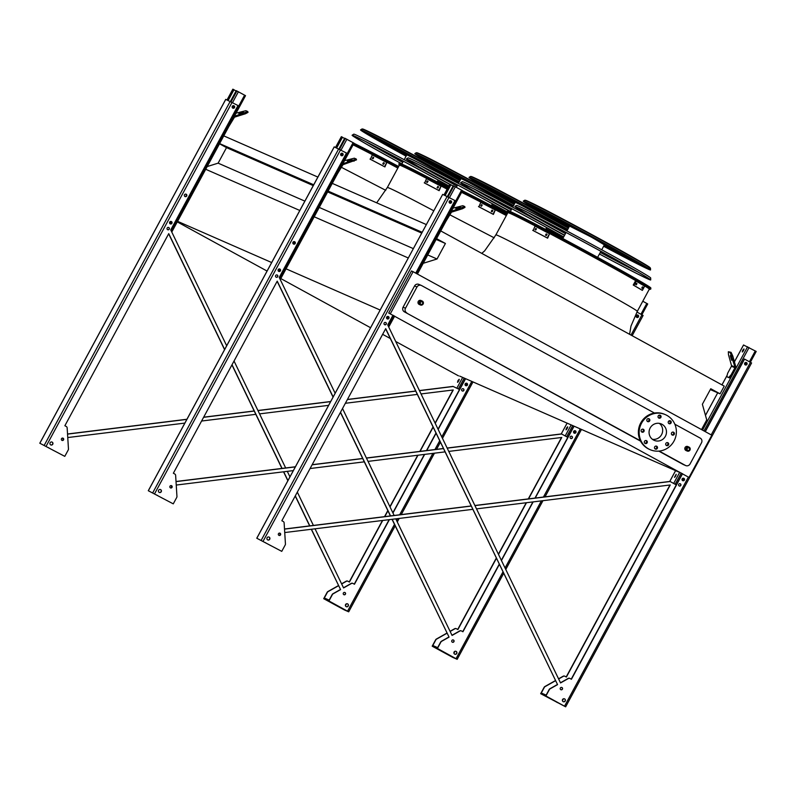 <?xml version="1.0" encoding="UTF-8"?>
<svg xmlns="http://www.w3.org/2000/svg" width="796" height="796" viewBox="0 0 796 796"><rect width="100%" height="100%" fill="white"/><g stroke="black" fill="none" stroke-linecap="round" stroke-linejoin="round"><path stroke-width="1.19" d="M495.848 234.959L507.898 212.671A80.386 1.672 28.4 0 1 579.408 249.437A80.386 1.672 28.4 0 1 649.327 289.137L637.268 311.435C642.67 311.903 492.505 230.701 495.848 234.959L484.665 250.849L481.749 253.377M461.58 192.353A80.386 1.672 28.4 0 1 506.336 215.567A80.525 1.672 -151.6 0 0 461.59 192.343A80.933 1.682 -151.6 0 1 506.336 215.557M433.81 210.801C404.746 195.418 389.254 187.637 387.363 187.458L399.413 165.17A80.386 1.672 28.4 0 1 447.123 189.169A80.525 1.672 -151.6 0 0 399.303 165.09A80.525 1.672 -151.6 0 0 399.363 165.26M458.486 375.851L395.712 341.484M390.329 338.539L382.637 334.33M370.588 327.733L280.799 278.57M267.058 271.058L177.269 221.895M440.735 230.92L724.241 386.13L720.072 393.831L710.768 388.737L702.37 404.259L706.739 419.91L701.515 429.581M423.213 263.307L437.034 258.999L445.422 243.476L436.566 238.631M678.6 471.958L459.69 376.1M720.072 393.831L710.321 389.562M426.358 224.581L332.27 183.379M317.873 177.08L223.775 135.877M422.188 232.283L328.101 191.09M313.704 184.781L219.606 143.588M313.256 185.607L226.512 147.628L219.497 143.787M445.422 243.476L436.138 239.417M421.751 233.109L327.654 191.916M304.868 201.129L218.124 163.15L226.512 147.628M437.034 258.999L427.741 254.939M413.353 248.631L319.256 207.438M207.189 166.563L218.124 163.15M408.298 257.984L314.201 216.791M299.813 210.482L205.239 169.07M380.16 310.032L286.062 268.829M271.665 262.531L177.1 221.119M390.348 313.753L413.094 271.685L411.462 270.968L388.717 313.037L687.445 476.575M393.463 315.863L392.826 315.485M353.096 144.852A80.386 1.672 28.4 0 1 397.851 168.065A80.525 1.672 -151.6 0 0 353.106 144.842A80.933 1.682 -151.6 0 1 397.851 168.055M683.038 464.386L685.436 465.431A3.473 3.363 113.6 0 0 685.694 465.56L683.286 464.516A3.473 3.363 -66.4 0 1 683.038 464.386L658.789 451.113M640.561 441.133L404.398 311.843A3.473 3.363 -66.4 0 1 403.094 307.176L414.567 285.953A3.473 3.363 -66.4 0 1 418.915 284.391L421.323 285.436A3.473 3.363 113.6 0 0 416.975 286.998L414.567 285.953M413.094 271.685L711.823 435.223L689.077 477.292M685.436 465.431L659.197 451.073M640.372 440.765L404.398 311.843M674.849 424.218L700.211 438.108A3.473 3.363 113.6 0 1 701.515 442.775L690.042 463.998A3.473 3.363 113.6 0 1 685.694 465.56M421.323 285.436A3.473 3.363 113.6 0 1 421.582 285.565L654.461 413.054M658.72 415.393L660.292 416.248M668.899 420.965L670.471 421.82M403.094 307.176L405.492 308.231L416.975 286.998M685.067 447.521A2.169 2.109 -66.4 0 1 687.784 446.546L688.988 447.073A2.169 2.109 -66.4 0 1 690.042 449.909A2.169 2.109 -66.4 0 1 687.247 451.053A2.169 2.109 -66.4 0 1 686.271 448.048A2.169 2.109 -66.4 0 1 688.988 447.073C690.888 449.471 690.311 450.795 687.247 451.053L686.043 450.526A2.169 2.109 -66.4 0 1 685.067 447.521M418.248 301.455A2.169 2.109 -66.4 0 1 420.965 300.48L422.169 301.007A2.169 2.109 -66.4 0 1 423.223 303.833A2.169 2.109 -66.4 0 1 420.427 304.977A2.169 2.109 -66.4 0 1 419.452 301.983A2.169 2.109 -66.4 0 1 422.169 301.007C424.079 303.405 423.492 304.729 420.427 304.977L419.223 304.45A2.169 2.109 -66.4 0 1 418.248 301.455M405.492 308.231A3.473 3.363 113.6 0 0 406.796 312.898M659.347 423.373A8.945 8.676 -66.4 0 1 652.382 439.283M650.153 427.999A8.945 8.676 -66.4 0 1 661.357 423.97A8.945 8.676 -66.4 0 1 665.715 435.641A8.945 8.676 -66.4 0 1 654.183 440.347A8.945 8.676 -66.4 0 1 650.153 427.999M649.655 420.905A1.562 1.512 113.6 0 0 648.949 418.746A1.562 1.512 113.6 0 0 646.939 419.572A1.562 1.512 113.6 0 0 647.695 421.611A1.562 1.512 113.6 0 0 649.655 420.905M643.964 431.422A1.562 1.512 113.6 0 0 643.268 429.263A1.562 1.512 113.6 0 0 641.248 430.089A1.562 1.512 113.6 0 0 642.014 432.129A1.562 1.512 113.6 0 0 643.964 431.422M647.138 442.795A1.562 1.512 113.6 0 0 646.442 440.636A1.562 1.512 113.6 0 0 644.422 441.462A1.562 1.512 113.6 0 0 645.188 443.501A1.562 1.512 113.6 0 0 647.138 442.795M657.317 448.367A1.562 1.512 113.6 0 0 656.62 446.208A1.562 1.512 113.6 0 0 654.601 447.034A1.562 1.512 113.6 0 0 655.367 449.073A1.562 1.512 113.6 0 0 657.317 448.367M668.54 444.874A1.562 1.512 113.6 0 0 667.834 442.715A1.562 1.512 113.6 0 0 665.814 443.541A1.562 1.512 113.6 0 0 666.58 445.581A1.562 1.512 113.6 0 0 668.54 444.874M674.222 434.357A1.562 1.512 113.6 0 0 673.515 432.198A1.562 1.512 113.6 0 0 671.506 433.024A1.562 1.512 113.6 0 0 672.272 435.054A1.562 1.512 113.6 0 0 674.222 434.357M671.048 422.975A1.562 1.512 113.6 0 0 670.341 420.815A1.562 1.512 113.6 0 0 668.332 421.641A1.562 1.512 113.6 0 0 669.088 423.681A1.562 1.512 113.6 0 0 671.048 422.975M660.869 417.402A1.562 1.512 113.6 0 0 660.173 415.243A1.562 1.512 113.6 0 0 658.153 416.069A1.562 1.512 113.6 0 0 658.919 418.109A1.562 1.512 113.6 0 0 660.869 417.402M641.516 423.263A19.094 18.527 -66.4 0 1 665.426 414.666A19.094 18.527 -66.4 0 1 674.729 439.591A19.094 18.527 -66.4 0 1 650.103 449.66A19.094 18.527 -66.4 0 1 641.516 423.263M650.103 449.66L649.327 449.312A19.094 18.527 -66.4 0 1 640.74 422.925A19.094 18.527 -66.4 0 1 664.65 414.328L665.426 414.666M648.541 418.636A1.562 1.512 -66.4 0 1 647.337 421.382M642.85 429.153A1.562 1.512 -66.4 0 1 641.646 431.9M646.024 440.526A1.562 1.512 -66.4 0 1 644.82 443.272M656.202 446.098A1.562 1.512 -66.4 0 1 654.999 448.845M667.416 442.606A1.562 1.512 -66.4 0 1 666.222 445.352M673.108 432.079A1.562 1.512 -66.4 0 1 671.904 434.835M669.933 420.706A1.562 1.512 -66.4 0 1 668.73 423.452M659.755 415.134A1.562 1.512 -66.4 0 1 658.551 417.88M452.864 386.339L459.511 389.503L452.864 386.339M458.735 380.976L457.511 382.329L457.959 380.637L459.183 379.284L458.735 380.976M459.232 379.702L457.899 382.14M465.053 384.767L465.869 383.264M465.322 385.334L466.466 383.224A1.214 1.174 -66.4 0 1 466.973 384.767A1.214 1.174 -66.4 0 1 465.461 385.433M466.337 383.175A1.214 1.174 -66.4 0 1 467.043 384.916A1.214 1.174 -66.4 0 1 465.371 385.383M185.737 194.124A1.214 1.174 -66.4 0 1 186.274 195.677A1.214 1.174 -66.4 0 1 184.762 196.343M170.961 221.447A1.214 1.174 -66.4 0 1 171.488 223.009A1.214 1.174 -66.4 0 1 169.986 223.676M232.84 89.182L227.039 99.928L232.84 89.182L233.984 89.719L228.193 100.435M230.442 101.43L236.253 90.664L245.526 95.659L171.767 231.994M170.861 221.417A1.214 1.174 -66.4 0 1 171.608 223.059A1.214 1.174 -66.4 0 1 169.896 223.626M185.637 194.085A1.214 1.174 -66.4 0 1 186.383 195.726A1.214 1.174 -66.4 0 1 184.672 196.294M233.437 105.679A1.214 1.174 -66.4 0 1 234.193 107.321A1.214 1.174 -66.4 0 1 232.472 107.888M233.536 105.709A1.214 1.174 -66.4 0 1 234.074 107.271A1.214 1.174 -66.4 0 1 232.561 107.938M233.944 89.799L236.094 90.973M227.736 100.226L233.546 89.48M234.352 116.325A1.731 1.682 -66.4 0 1 234.571 116.236L247.785 111.539L248.014 112.365L245.526 113.719L234.81 117.062A0.866 0.846 113.6 0 0 234.303 117.49L229.059 126.116M238.83 113.599L243.457 112.236L238.83 113.599M236.064 113.161L245.845 110.694L247.785 111.539M245.526 113.719L245.297 112.893M280.242 279.505L354.011 143.161L344.738 138.176L338.927 148.932M294.221 241.626A1.214 1.174 -66.4 0 1 294.759 243.178A1.214 1.174 -66.4 0 1 293.246 243.845M279.446 268.958A1.214 1.174 -66.4 0 1 279.983 270.511A1.214 1.174 -66.4 0 1 278.471 271.177M335.554 147.449L341.375 136.693L342.469 137.23L336.678 147.937M279.346 268.919A1.214 1.174 -66.4 0 1 280.092 270.56A1.214 1.174 -66.4 0 1 278.381 271.128M294.122 241.586A1.214 1.174 -66.4 0 1 294.868 243.228A1.214 1.174 -66.4 0 1 293.157 243.795M341.922 153.18A1.214 1.174 -66.4 0 1 342.678 154.822A1.214 1.174 -66.4 0 1 340.957 155.389M342.021 153.21A1.214 1.174 -66.4 0 1 342.559 154.772A1.214 1.174 -66.4 0 1 341.046 155.439M342.429 137.3L344.578 138.474M336.22 147.738L342.031 136.982M342.837 163.827A1.731 1.682 -66.4 0 1 343.066 163.737L356.27 159.041L356.499 159.867L343.295 164.563A0.866 0.846 113.6 0 0 342.787 164.991L337.544 173.618M347.325 161.1L351.941 159.737L347.325 161.1M344.549 160.663L354.329 158.195L356.27 159.041M354.021 161.22L353.782 160.394M567.09 423.134L561.309 433.82L567.787 437.382L561.309 433.82L567.13 423.144M567.22 428.477L565.996 429.83L566.444 428.139L567.667 426.785L567.22 428.477M567.717 427.213L566.384 429.651M573.538 432.268L574.354 430.765M574.921 430.716A1.214 1.174 -66.4 0 1 575.458 432.268A1.214 1.174 -66.4 0 1 573.946 432.934M642.79 301.226L647.715 303.953L641.835 314.728M637.407 314.937A1.214 1.174 -66.4 0 1 638.103 316.679A1.214 1.174 -66.4 0 1 636.442 317.146M574.821 430.676A1.214 1.174 -66.4 0 1 575.528 432.417A1.214 1.174 -66.4 0 1 573.856 432.885M573.817 432.835L574.951 430.726M636.392 317.097L637.526 314.987M636.123 316.529L636.939 315.027M637.497 314.967A1.214 1.174 -66.4 0 1 638.034 316.529A1.214 1.174 -66.4 0 1 636.531 317.196M387.931 316.46A1.214 1.174 -66.4 0 1 388.468 318.012A1.214 1.174 -66.4 0 1 386.955 318.679M449.849 184.214L450.964 184.732L445.173 195.438M447.412 196.433L453.232 185.677L462.496 190.662L417.373 274.033M394.667 316.111L388.727 327.007L394.627 316.092M387.831 316.42A1.214 1.174 -66.4 0 1 388.577 318.062A1.214 1.174 -66.4 0 1 386.866 318.629M450.417 200.682A1.214 1.174 -66.4 0 1 451.163 202.323A1.214 1.174 -66.4 0 1 449.451 202.89M450.506 200.711A1.214 1.174 -66.4 0 1 451.043 202.274A1.214 1.174 -66.4 0 1 449.541 202.94M450.924 184.801L453.063 185.975A75.63 1.572 -151.6 0 1 450.924 184.791M444.705 195.239L450.516 184.483M451.322 211.328A1.731 1.682 -66.4 0 1 451.551 211.239L464.755 206.542L464.983 207.368L462.506 208.721L451.78 212.064A0.866 0.846 113.6 0 0 451.272 212.492L446.029 221.119M455.81 208.612L460.426 207.239L455.81 208.612M453.033 208.164L462.814 205.696L464.755 206.542M462.506 208.721L462.277 207.895M743.484 350.618L742.27 351.971L742.708 350.28L743.932 348.927L743.484 350.618M743.554 344.996L756.2 351.454L750.33 362.23M676.272 484.893L669.794 481.321L676.272 484.883M675.705 475.978L674.481 477.331L676.152 474.287L675.705 475.978M731.086 352.349L728.33 351.752L728.479 354.717L731.514 365.593A0.866 0.846 113.6 0 1 731.444 366.25L727.653 373.254L726.778 376.647L727.514 377.055L729.454 377.901L728.718 377.493L731.146 374.777L734.927 367.782A0.866 0.846 113.6 0 0 735.007 367.115L730.27 352.598L731.086 352.349L732.788 355.991L735.822 366.866A1.731 1.682 -66.4 0 1 735.663 368.18L731.882 375.185L729.454 377.901M676.202 474.715L674.869 477.152M743.991 349.354L742.658 351.792M682.023 479.779L682.839 478.267M683.406 478.217A1.214 1.174 -66.4 0 1 683.943 479.769A1.214 1.174 -66.4 0 1 682.431 480.436M745.892 362.439A1.214 1.174 -66.4 0 1 746.588 364.18A1.214 1.174 -66.4 0 1 744.927 364.648M683.306 478.187A1.214 1.174 -66.4 0 1 684.013 479.918A1.214 1.174 -66.4 0 1 682.341 480.386M682.301 480.336L683.436 478.227M744.877 364.598L746.021 362.488A1.214 1.174 -66.4 0 1 746.519 364.031A1.214 1.174 -66.4 0 1 745.016 364.697M744.608 364.031L745.424 362.528M726.778 376.647L728.718 377.493M730.27 355.643L731.643 360.28L730.27 355.643M728.33 351.752L730.27 352.598M731.076 357.046L731.564 358.608M731.146 374.777L731.882 375.185M732.788 355.991L731.972 356.24M64.784 456.357L39.8 443.223L64.784 456.357L68.257 449.939A1.731 1.682 113.6 0 0 68.466 448.974L67.153 427.89A1.731 1.682 113.6 0 0 66.287 426.507L64.874 425.731L168.742 233.646L224.651 349.484M311.296 529.28L340.589 589.617L333.096 593.846A1.731 1.682 113.6 0 0 332.41 594.552L328.947 600.97L348.698 611.816L344.19 609.845L323.713 598.682L327.186 592.254A1.731 1.682 -66.4 0 1 327.862 591.557L338.479 585.567M340.389 589.538L332.907 593.766A1.731 1.682 113.6 0 0 332.221 594.463L329.166 600.124L324.32 598.005L327.375 592.343A1.731 1.682 -66.4 0 1 328.061 591.647L338.549 585.717M61.939 440.357A1.214 1.174 -66.4 0 0 62.914 438.138L63.023 440.178M226.671 345.762L170.752 229.925L238.004 105.54L225.766 99.391M435.223 423.333L453.272 389.97L421.034 393.94M417.303 394.408L345.355 403.283M328.619 405.353L259.546 413.88M255.815 414.338L201.587 421.034M184.851 423.094L67.759 437.551M341.663 583.966L346.379 581.299A1.731 1.682 -66.4 0 1 348.001 581.279L349.404 582.055L382.707 520.465M384.786 516.624L387.931 510.803M390.03 506.933L417.99 455.212M420.059 451.382L433.133 427.203M67.541 434.109L186.861 419.383M203.597 417.313L254.232 411.064M257.974 410.597L330.629 401.632M347.364 399.562L415.721 391.135M419.452 390.667L453.133 386.508M339.195 590.214A1.214 1.174 113.6 0 0 338.499 590.602M352.807 583.378A1.731 1.682 113.6 0 0 351.225 583.418L343.504 587.776M354.26 584.155L389.125 519.669M392.856 512.783L424.407 454.426M426.477 450.586L435.959 433.054M438.049 429.193L465.401 378.607M168.653 233.795L224.571 349.633M231.944 364.896L281.923 468.426M283.555 471.809L287.863 480.724M295.226 495.988L309.664 525.897M51.969 442.039A1.562 1.512 -66.4 0 1 50.715 444.894M233.825 105.749A1.303 1.264 -66.4 0 1 232.78 108.117M186.025 194.154A1.303 1.264 -66.4 0 1 184.98 196.532M171.239 221.487A1.303 1.264 -66.4 0 1 170.205 223.865M168.593 227.457A1.214 1.174 -66.4 0 1 167.628 229.676M347.444 603.796A1.562 1.512 -66.4 0 1 346.19 606.652M463.182 388.727A1.214 1.174 -66.4 0 1 462.217 390.945M466.725 383.244A1.303 1.264 -66.4 0 1 465.68 385.622M344.797 592.453A1.214 1.174 -66.4 0 1 343.832 594.672M232.024 364.747L282.073 468.416M283.704 471.789L287.943 480.575M295.316 495.838L309.813 525.877M311.445 529.26L340.589 589.617M352.708 583.339L352.907 583.418A1.731 1.682 113.6 0 1 353.036 583.488L354.449 584.254L389.383 519.639M392.965 513.012L424.666 454.387M426.736 450.556L436.069 433.293M438.168 429.422L465.59 378.687M352.907 583.418A1.731 1.682 113.6 0 0 351.414 583.508L343.574 587.936L315.037 528.813M313.405 525.44L297.326 492.117M289.953 476.854L287.296 471.351M285.665 467.968L234.034 361.026M63.561 439.86A1.214 1.174 113.6 0 0 63.013 438.178A1.214 1.174 113.6 0 0 61.491 438.725A1.214 1.174 113.6 0 0 62.038 440.407A1.214 1.174 113.6 0 0 63.561 439.86M52.765 444.238A1.562 1.512 113.6 0 0 52.068 442.079A1.562 1.512 113.6 0 0 50.108 442.785A1.562 1.512 113.6 0 0 50.815 444.944A1.562 1.512 113.6 0 0 52.765 444.238M234.512 107.579A1.303 1.264 113.6 0 0 233.924 105.778A1.303 1.264 113.6 0 0 232.293 106.366A1.303 1.264 113.6 0 0 232.88 108.166A1.303 1.264 113.6 0 0 234.512 107.579M186.702 195.995A1.303 1.264 113.6 0 0 186.115 194.194A1.303 1.264 113.6 0 0 184.493 194.781A1.303 1.264 113.6 0 0 185.08 196.572A1.303 1.264 113.6 0 0 186.702 195.995M171.926 223.318A1.303 1.264 113.6 0 0 171.339 221.527A1.303 1.264 113.6 0 0 169.707 222.114A1.303 1.264 113.6 0 0 170.294 223.905A1.303 1.264 113.6 0 0 171.926 223.318M169.24 229.178A1.214 1.174 113.6 0 0 168.692 227.497A1.214 1.174 113.6 0 0 167.17 228.044A1.214 1.174 113.6 0 0 167.717 229.726A1.214 1.174 113.6 0 0 169.24 229.178M348.24 605.995A1.562 1.512 113.6 0 0 347.544 603.836A1.562 1.512 113.6 0 0 345.583 604.542A1.562 1.512 113.6 0 0 346.29 606.701A1.562 1.512 113.6 0 0 348.24 605.995M463.829 390.448A1.214 1.174 113.6 0 0 463.282 388.766A1.214 1.174 113.6 0 0 461.76 389.314A1.214 1.174 113.6 0 0 462.307 390.995A1.214 1.174 113.6 0 0 463.829 390.448M467.401 385.085A1.303 1.264 113.6 0 0 466.814 383.284A1.303 1.264 113.6 0 0 465.192 383.871A1.303 1.264 113.6 0 0 465.769 385.672A1.303 1.264 113.6 0 0 467.401 385.085M345.444 594.174A1.214 1.174 113.6 0 0 344.897 592.493A1.214 1.174 113.6 0 0 343.375 593.04A1.214 1.174 113.6 0 0 343.922 594.721A1.214 1.174 113.6 0 0 345.444 594.174M67.531 433.999L186.921 419.263M203.667 417.194L254.183 410.965M257.924 410.497L330.688 401.512M347.434 399.453L415.671 391.025M419.402 390.567L452.974 386.418M341.584 583.806L346.18 581.209A1.731 1.682 -66.4 0 1 347.772 581.18M349.225 581.956L382.448 520.494M384.528 516.654L387.821 510.564M389.911 506.694L417.731 455.242M419.81 451.412L433.024 426.974M435.113 423.104L453.014 390M49.143 448.048L47.8 447.352L49.143 448.048M54.436 450.934L52.516 449.939L54.436 450.934M334.061 604.104L335.982 605.099L334.061 604.104M339.355 606.98L340.688 607.676L339.355 606.98M328.947 600.97L323.713 598.682M173.269 503.858L148.285 490.724L173.269 503.858L176.742 497.44A1.731 1.682 113.6 0 0 176.951 496.485L175.637 475.391A1.731 1.682 113.6 0 0 174.772 474.008L173.359 473.232L277.227 281.147L333.146 396.985M392.04 519.31L449.073 637.128L441.581 641.347A1.731 1.682 113.6 0 0 440.904 642.054L437.432 648.471L457.183 659.317L452.675 657.347L432.198 646.183L435.671 639.755A1.731 1.682 -66.4 0 1 436.357 639.059L446.964 633.069M448.874 637.039L441.392 641.268A1.731 1.682 113.6 0 0 440.705 641.964L437.651 647.626L432.805 645.506L435.86 639.845A1.731 1.682 -66.4 0 1 436.546 639.148L447.034 633.218M171.419 485.65L171.508 487.679M277.147 281.296L333.056 397.134M340.429 412.398L390.408 515.927M461.292 630.88A1.731 1.682 113.6 0 0 459.71 630.92L451.989 635.278M462.745 631.656L499.241 564.155M501.341 560.284L532.892 501.928M534.972 498.087L573.886 426.109M171.399 485.64A1.214 1.174 -66.4 0 1 170.434 487.858M160.454 489.54A1.562 1.512 -66.4 0 1 159.2 492.396M342.31 153.25A1.303 1.264 -66.4 0 1 341.265 155.628M294.51 241.656A1.303 1.264 -66.4 0 1 293.465 244.034M279.724 268.988A1.303 1.264 -66.4 0 1 278.69 271.366M455.929 651.297A1.562 1.512 -66.4 0 1 454.675 654.153M571.677 436.228A1.214 1.174 -66.4 0 1 570.702 438.447M637.785 315.007A1.303 1.264 -66.4 0 1 636.75 317.385M575.21 430.745A1.303 1.264 -66.4 0 1 574.165 433.124M453.282 639.954A1.214 1.174 -66.4 0 1 452.317 642.173M277.078 274.958A1.214 1.174 -66.4 0 1 276.113 277.177M528.554 498.883L561.757 437.472L448.775 451.412M445.044 451.879L368.041 461.381M364.299 461.839L310.072 468.536M293.336 470.605L176.244 485.053M450.148 631.467L454.864 628.8A1.731 1.682 -66.4 0 1 456.486 628.78L457.899 629.556L496.415 558.304M498.515 554.434L526.474 502.714M176.025 481.61L295.346 466.884M312.092 464.814L362.717 458.566M366.459 458.108L443.462 448.596M447.203 448.138L561.618 434.009M447.68 637.715A1.214 1.174 113.6 0 0 446.994 638.103M335.156 393.264L279.237 277.436L346.489 153.041L334.25 146.892M157.628 495.55L156.295 494.853L157.628 495.55M162.921 498.435L161.001 497.44L162.921 498.435M176.016 481.5L295.415 466.764M312.151 464.695L362.668 458.466M366.409 457.999L443.412 448.496M447.153 448.039L561.469 433.92M450.068 631.318L454.665 628.721A1.731 1.682 -66.4 0 1 456.257 628.681M457.71 629.457L496.306 558.066M498.395 554.195L526.216 502.744M528.295 498.913L561.498 437.501M340.509 412.248L390.557 515.917M392.189 519.29L449.073 637.128M636.939 312.042L643.108 315.455L632.114 335.693M461.192 630.84L461.391 630.92A1.731 1.682 113.6 0 1 461.521 630.989L462.934 631.755L499.361 564.384M501.45 560.523L533.151 501.888M535.22 498.057L574.085 426.188M461.391 630.92A1.731 1.682 113.6 0 0 459.899 631.009L452.058 635.437L395.781 518.853M394.149 515.47L342.519 408.527M172.045 487.361A1.214 1.174 -66.4 0 1 170.523 487.908A1.214 1.174 -66.4 0 1 169.976 486.227A1.214 1.174 -66.4 0 1 171.498 485.679A1.214 1.174 -66.4 0 1 172.045 487.361M161.25 491.739A1.562 1.512 -66.4 0 1 159.299 492.445A1.562 1.512 -66.4 0 1 158.593 490.286A1.562 1.512 -66.4 0 1 160.553 489.58A1.562 1.512 -66.4 0 1 161.25 491.739M342.996 155.081A1.303 1.264 -66.4 0 1 341.365 155.668A1.303 1.264 -66.4 0 1 340.778 153.867A1.303 1.264 -66.4 0 1 342.409 153.29A1.303 1.264 -66.4 0 1 342.996 155.081M295.197 243.496A1.303 1.264 -66.4 0 1 293.565 244.083A1.303 1.264 -66.4 0 1 292.978 242.282A1.303 1.264 -66.4 0 1 294.61 241.695A1.303 1.264 -66.4 0 1 295.197 243.496M280.411 270.829A1.303 1.264 -66.4 0 1 278.779 271.416A1.303 1.264 -66.4 0 1 278.202 269.615A1.303 1.264 -66.4 0 1 279.824 269.028A1.303 1.264 -66.4 0 1 280.411 270.829M277.724 276.68A1.214 1.174 -66.4 0 1 276.202 277.227A1.214 1.174 -66.4 0 1 275.655 275.545A1.214 1.174 -66.4 0 1 277.177 274.998A1.214 1.174 -66.4 0 1 277.724 276.68M456.735 653.496A1.562 1.512 -66.4 0 1 454.775 654.203A1.562 1.512 -66.4 0 1 454.068 652.043A1.562 1.512 -66.4 0 1 456.028 651.337A1.562 1.512 -66.4 0 1 456.735 653.496M572.314 437.949A1.214 1.174 -66.4 0 1 570.802 438.496A1.214 1.174 -66.4 0 1 570.254 436.815A1.214 1.174 -66.4 0 1 571.777 436.268A1.214 1.174 -66.4 0 1 572.314 437.949M638.472 316.838A1.303 1.264 -66.4 0 1 636.84 317.425A1.303 1.264 -66.4 0 1 636.253 315.634A1.303 1.264 -66.4 0 1 637.885 315.047A1.303 1.264 -66.4 0 1 638.472 316.838M575.886 432.586A1.303 1.264 -66.4 0 1 574.264 433.173A1.303 1.264 -66.4 0 1 573.677 431.372A1.303 1.264 -66.4 0 1 575.309 430.785A1.303 1.264 -66.4 0 1 575.886 432.586M453.929 641.675A1.214 1.174 -66.4 0 1 452.407 642.223A1.214 1.174 -66.4 0 1 451.859 640.541A1.214 1.174 -66.4 0 1 453.382 639.994A1.214 1.174 -66.4 0 1 453.929 641.675M442.556 651.606L444.466 652.601L442.556 651.606M447.84 654.491L449.183 655.188L447.84 654.491M437.432 648.471L432.198 646.183M281.754 551.359L256.77 538.225L281.754 551.359L285.227 544.942A1.731 1.682 113.6 0 0 285.446 543.986L284.122 522.892A1.731 1.682 113.6 0 0 283.257 521.509L281.854 520.743L385.712 328.649L557.558 684.63L550.066 688.858A1.731 1.682 113.6 0 0 549.389 689.555L545.917 695.973L565.618 706.808L540.683 693.684L544.156 687.266A1.731 1.682 -66.4 0 1 544.842 686.56L555.449 680.57M385.632 328.798L557.558 684.63M557.359 684.54L549.877 688.769A1.731 1.682 113.6 0 0 549.19 689.465L546.136 695.127L541.29 693.008L544.355 687.346A1.731 1.682 -66.4 0 1 545.031 686.649L555.518 680.729M279.903 533.151L279.993 535.181M569.777 678.391A1.731 1.682 113.6 0 0 568.195 678.421L560.474 682.779M571.23 679.157L682.371 473.62M705.117 431.551L744.35 358.986L751.593 362.956L565.628 706.788M279.884 533.141A1.214 1.174 -66.4 0 1 278.918 535.36M268.939 537.041A1.562 1.512 -66.4 0 1 267.685 539.897M450.795 200.751A1.303 1.264 -66.4 0 1 449.76 203.129M388.219 316.49A1.303 1.264 -66.4 0 1 387.174 318.868M564.414 698.798A1.562 1.512 -66.4 0 1 563.16 701.654M680.162 483.739A1.214 1.174 -66.4 0 1 679.187 485.948M746.27 362.508A1.303 1.264 -66.4 0 1 745.235 364.886M683.694 478.247A1.303 1.264 -66.4 0 1 682.65 480.625M561.777 687.455A1.214 1.174 -66.4 0 1 560.802 689.674M385.572 322.46A1.214 1.174 -66.4 0 1 384.597 324.678M558.633 678.968L563.349 676.302A1.731 1.682 -66.4 0 1 564.971 676.282L566.384 677.058L670.242 484.973L476.525 508.883M472.784 509.34L284.729 532.554M284.51 529.111L471.202 506.067M474.943 505.609L670.103 481.52M556.175 685.217A1.214 1.174 113.6 0 0 555.479 685.605M682.55 473.72L571.419 679.267L570.006 678.49A1.731 1.682 113.6 0 0 568.384 678.51L560.543 682.938L387.722 324.937L392.985 315.196M415.731 273.127L454.974 200.542L442.695 194.363L256.819 538.245M266.113 543.061L264.779 542.365L266.113 543.061M271.406 545.937L269.486 544.942L271.406 545.937M284.51 529.002L471.152 505.967M474.894 505.5L669.953 481.431M558.563 678.819L563.16 676.222A1.731 1.682 -66.4 0 1 564.742 676.182M566.195 676.958L669.983 485.003M705.296 431.651L744.549 359.066M280.53 534.862A1.214 1.174 -66.4 0 1 279.008 535.409A1.214 1.174 -66.4 0 1 278.461 533.728A1.214 1.174 -66.4 0 1 279.983 533.181A1.214 1.174 -66.4 0 1 280.53 534.862M269.735 539.24A1.562 1.512 -66.4 0 1 267.784 539.947A1.562 1.512 -66.4 0 1 267.078 537.788A1.562 1.512 -66.4 0 1 269.038 537.081A1.562 1.512 -66.4 0 1 269.735 539.24M451.481 202.582A1.303 1.264 -66.4 0 1 449.849 203.169A1.303 1.264 -66.4 0 1 449.262 201.378A1.303 1.264 -66.4 0 1 450.894 200.791A1.303 1.264 -66.4 0 1 451.481 202.582M388.896 318.33A1.303 1.264 -66.4 0 1 387.274 318.917A1.303 1.264 -66.4 0 1 386.687 317.116A1.303 1.264 -66.4 0 1 388.319 316.529A1.303 1.264 -66.4 0 1 388.896 318.33M386.219 324.181A1.214 1.174 -66.4 0 1 384.697 324.728A1.214 1.174 -66.4 0 1 384.15 323.047A1.214 1.174 -66.4 0 1 385.672 322.499A1.214 1.174 -66.4 0 1 386.219 324.181M565.22 700.997A1.562 1.512 -66.4 0 1 563.26 701.704A1.562 1.512 -66.4 0 1 562.553 699.545A1.562 1.512 -66.4 0 1 564.513 698.838A1.562 1.512 -66.4 0 1 565.22 700.997M680.809 485.451A1.214 1.174 -66.4 0 1 679.287 485.998A1.214 1.174 -66.4 0 1 678.739 484.316A1.214 1.174 -66.4 0 1 680.262 483.769A1.214 1.174 -66.4 0 1 680.809 485.451M746.956 364.349A1.303 1.264 -66.4 0 1 745.325 364.936A1.303 1.264 -66.4 0 1 744.738 363.135A1.303 1.264 -66.4 0 1 746.369 362.548A1.303 1.264 -66.4 0 1 746.956 364.349M684.381 480.087A1.303 1.264 -66.4 0 1 682.749 480.675A1.303 1.264 -66.4 0 1 682.162 478.874A1.303 1.264 -66.4 0 1 683.794 478.287A1.303 1.264 -66.4 0 1 684.381 480.087M562.414 689.177A1.214 1.174 -66.4 0 1 560.901 689.724A1.214 1.174 -66.4 0 1 560.354 688.043A1.214 1.174 -66.4 0 1 561.867 687.495A1.214 1.174 -66.4 0 1 562.414 689.177M551.041 699.107L552.951 700.102L551.041 699.107M556.324 701.992L557.668 702.689L556.324 701.992M545.917 695.973L540.683 693.684M353.941 143.29A81.152 1.692 28.4 0 1 398.677 166.523M377.851 138.156A61.043 1.274 -151.6 0 0 370.647 134.962A61.043 1.274 -151.6 0 0 406.358 155.648A62.785 1.303 -151.6 0 1 369.115 134.136L369.274 133.847M373.364 135.877A62.785 1.303 -151.6 0 0 369.115 134.136M459.192 182.015A52.466 1.095 -151.6 0 0 436.049 169.13A52.466 1.095 -151.6 0 0 378.19 139.041A52.466 1.095 -151.6 0 0 406.457 155.479M441.273 174.304A52.466 1.095 -151.6 0 0 458.496 183.289M459.212 181.966A54.208 1.124 -151.6 0 0 436.437 169.299A54.208 1.124 -151.6 0 0 432.119 166.941M417.631 159.101A54.208 1.124 -151.6 0 0 376.667 138.215A54.208 1.124 -151.6 0 0 406.438 155.509M441.253 174.334A54.208 1.124 -151.6 0 0 458.476 183.339M459.043 182.294A43.889 0.915 -151.6 0 0 434.138 168.284A43.889 0.915 -151.6 0 0 385.732 143.121A43.889 0.915 -151.6 0 0 406.547 155.3M441.372 174.135A43.889 0.915 -151.6 0 0 458.645 183.01M459.073 182.224A45.631 0.945 -151.6 0 0 434.526 168.463A45.631 0.945 -151.6 0 0 384.209 142.295A45.631 0.945 -151.6 0 0 406.527 155.339M441.352 174.165A45.631 0.945 -151.6 0 0 458.615 183.08M441.462 173.946A35.313 0.736 -151.6 0 0 455.411 180.801A35.313 0.736 -151.6 0 0 432.228 167.449A35.313 0.736 -151.6 0 0 393.284 147.2A35.313 0.736 -151.6 0 0 406.647 155.12M441.442 173.986A37.054 0.766 -151.6 0 0 456.934 181.627A37.054 0.766 -151.6 0 0 432.616 167.618A37.054 0.766 -151.6 0 0 391.751 146.374A37.054 0.766 -151.6 0 0 406.627 155.16M441.581 173.747A26.736 0.557 -151.6 0 0 447.859 176.722A26.736 0.557 -151.6 0 0 430.308 166.613A26.736 0.557 -151.6 0 0 400.826 151.28A26.736 0.557 -151.6 0 0 406.756 154.912M441.551 173.787A28.477 0.597 -151.6 0 0 449.392 177.548A28.477 0.597 -151.6 0 0 430.696 166.782A28.477 0.597 -151.6 0 0 399.293 150.454A28.477 0.597 -151.6 0 0 406.736 154.961M441.253 174.354L441.76 173.419L406.935 154.583L404.179 159.688M441.641 173.618L429.432 166.225L406.826 154.792M382.806 163.876L383.473 162.653A82.127 1.711 28.4 0 1 384.299 163.09L383.642 164.314A82.127 1.711 -151.6 0 0 382.806 163.876L382.786 163.867M372.956 157.14A82.127 1.711 28.4 0 1 373.712 157.538L373.055 158.762A82.127 1.711 -151.6 0 0 372.299 158.364L373.344 157.369L372.687 158.593M370.011 159.081A82.127 1.711 28.4 0 1 384.518 166.692L384.906 166.921A81.252 1.692 -151.6 0 0 370.399 159.309L372.279 154.882A82.127 1.711 28.4 0 1 386.786 162.493L384.518 166.692M386.786 162.493L384.906 166.921M384.418 163.18A81.252 1.692 -151.6 0 0 383.851 162.881L383.194 164.105M448.864 185.946A75.63 1.572 -151.6 0 0 436.905 179.369A75.63 1.572 -151.6 0 0 353.514 135.987A75.63 1.572 -151.6 0 0 401.9 163.896M402.736 162.354A74.665 1.552 28.4 0 1 365.473 141.469M448.347 186.911A74.665 1.552 28.4 0 1 437.551 181.18M448.884 185.916A77.232 1.612 -151.6 0 0 437.263 179.528A77.232 1.612 -151.6 0 0 352.111 135.23A77.232 1.612 -151.6 0 0 401.88 163.926M352.111 135.23L353.792 134.166A76.257 1.582 28.4 0 1 437.87 177.906A76.257 1.582 28.4 0 1 449.7 184.403M362.568 130.773A70.546 1.473 -151.6 0 0 406.268 155.827A69.62 1.453 -151.6 0 1 363.145 131.002M459.262 181.886A70.744 1.473 -151.6 0 0 439.969 171.22A70.744 1.473 -151.6 0 0 361.961 130.644A70.744 1.473 -151.6 0 0 406.099 156.135M459.282 181.846A72.337 1.502 -151.6 0 0 440.317 171.369A72.337 1.502 -151.6 0 0 360.568 129.887A72.337 1.502 -151.6 0 0 406.079 156.165M447.621 188.244A81.54 1.701 28.4 0 0 398.905 163.697L399.582 163.27A81.152 1.692 28.4 0 1 447.949 187.627M432.089 161.906A61.043 1.274 -151.6 0 0 424.885 158.712A61.043 1.274 -151.6 0 0 460.605 179.399M427.611 159.628A62.785 1.303 -151.6 0 0 423.363 157.887A62.785 1.303 -151.6 0 0 460.585 179.428M513.43 205.766A52.466 1.095 -151.6 0 0 490.296 192.881A52.466 1.095 -151.6 0 0 432.437 162.792A52.466 1.095 -151.6 0 0 460.695 179.229A54.208 1.124 -151.6 0 1 430.905 161.966L431.183 161.459M495.52 198.055A52.466 1.095 -151.6 0 0 512.743 207.04M513.46 205.716A54.208 1.124 -151.6 0 0 490.684 193.05A54.208 1.124 -151.6 0 0 486.366 190.692M471.869 182.851A54.208 1.124 -151.6 0 0 430.905 161.966M458.416 183.438L461.173 178.334L495.998 197.169L495.49 198.105A54.208 1.124 -151.6 0 0 512.714 207.089M513.281 206.045A43.889 0.915 -151.6 0 0 488.386 192.045A43.889 0.915 -151.6 0 0 439.979 166.871A43.889 0.915 -151.6 0 0 460.785 179.05M512.853 206.831A45.631 0.945 -151.6 0 1 495.59 197.915A43.889 0.915 -151.6 0 0 512.893 206.761M513.32 205.975A45.631 0.945 -151.6 0 0 488.774 192.214A45.631 0.945 -151.6 0 0 438.447 166.046A45.631 0.945 -151.6 0 0 460.775 179.09M495.709 197.697A35.313 0.736 -151.6 0 0 509.649 204.552A35.313 0.736 -151.6 0 0 486.465 191.199A35.313 0.736 -151.6 0 0 447.521 170.951A35.313 0.736 -151.6 0 0 460.884 178.871M495.689 197.736A37.054 0.766 -151.6 0 0 511.181 205.378A37.054 0.766 -151.6 0 0 486.853 191.368A37.054 0.766 -151.6 0 0 445.999 170.125A37.054 0.766 -151.6 0 0 460.864 178.911M495.818 197.498A26.736 0.557 -151.6 0 0 502.107 200.473A26.736 0.557 -151.6 0 0 484.555 190.363A26.736 0.557 -151.6 0 0 455.063 175.03A26.736 0.557 -151.6 0 0 461.003 178.662M495.799 197.537A28.477 0.597 -151.6 0 0 503.639 201.298A28.477 0.597 -151.6 0 0 484.943 190.533A28.477 0.597 -151.6 0 0 453.541 174.205A28.477 0.597 -151.6 0 0 460.974 178.712M495.888 197.368L483.67 189.975L461.063 178.543M437.71 186.403A82.127 1.711 28.4 0 1 438.546 186.841L437.88 188.065A82.127 1.711 -151.6 0 0 437.054 187.627L438.099 186.632L437.442 187.856M426.547 182.115L427.203 180.891A82.127 1.711 28.4 0 1 427.95 181.289L427.293 182.513A82.127 1.711 -151.6 0 0 426.547 182.115L426.527 182.105M424.248 182.831A82.127 1.711 28.4 0 1 438.755 190.443L439.143 190.672A81.252 1.692 -151.6 0 0 424.636 183.06L426.517 178.632A82.127 1.711 28.4 0 1 441.024 186.244L438.755 190.443M441.024 186.244L439.143 190.672M438.666 186.931A81.252 1.692 -151.6 0 0 438.099 186.632M428.069 181.369A81.252 1.692 -151.6 0 0 427.591 181.12L426.925 182.344M507.052 211.885A75.63 1.572 -151.6 0 0 491.152 203.119A75.63 1.572 -151.6 0 0 407.751 159.737A75.63 1.572 -151.6 0 0 449.849 184.194L444.049 194.95M456.974 186.105A74.665 1.552 28.4 0 1 419.711 165.22M507.569 213.288A74.665 1.552 28.4 0 1 491.799 204.93M507.052 211.835A77.232 1.612 -151.6 0 0 491.51 203.279A77.232 1.612 -151.6 0 0 406.358 158.981A77.232 1.612 -151.6 0 0 449.8 184.214M406.358 158.981L408.04 157.916A76.257 1.582 28.4 0 1 492.117 201.657A76.257 1.582 28.4 0 1 509.211 211.079M416.815 154.524A70.546 1.473 -151.6 0 0 460.506 179.578M494.207 194.97A70.744 1.473 -151.6 0 0 416.209 154.394A70.744 1.473 -151.6 0 0 460.337 179.886A72.337 1.502 -151.6 0 1 414.806 153.638A72.337 1.502 -151.6 0 1 494.565 195.129A72.337 1.502 -151.6 0 1 513.519 205.597A70.744 1.473 -151.6 0 0 494.207 194.97M417.393 154.752A69.62 1.453 -151.6 0 0 460.516 179.558M462.426 190.791A81.152 1.692 28.4 0 1 507.171 214.024M486.336 185.657A61.043 1.274 -151.6 0 0 479.132 182.473A61.043 1.274 -151.6 0 0 514.853 203.149M481.859 183.388A62.785 1.303 -151.6 0 0 477.61 181.647A62.785 1.303 -151.6 0 0 514.833 203.179M567.677 229.517A52.466 1.095 -151.6 0 0 544.544 216.631A52.466 1.095 -151.6 0 0 486.674 186.543A52.466 1.095 -151.6 0 0 514.942 202.98M549.757 221.805A52.466 1.095 -151.6 0 0 566.981 230.79M567.697 229.467A54.208 1.124 -151.6 0 0 544.932 216.801A54.208 1.124 -151.6 0 0 540.603 214.442M526.116 206.602A54.208 1.124 -151.6 0 0 485.152 185.727A54.208 1.124 -151.6 0 0 514.922 203.01M512.664 207.189L515.42 202.084L550.245 220.92L549.737 221.855A54.208 1.124 -151.6 0 0 566.961 230.84M567.528 229.795A43.889 0.915 -151.6 0 0 542.623 215.796A43.889 0.915 -151.6 0 0 494.226 190.622A43.889 0.915 -151.6 0 0 515.032 202.801M549.857 221.636A43.889 0.915 -151.6 0 0 567.13 230.522M567.558 229.726A45.631 0.945 -151.6 0 0 543.011 215.965A45.631 0.945 -151.6 0 0 492.694 189.796A45.631 0.945 -151.6 0 0 515.012 202.841M549.837 221.666A45.631 0.945 -151.6 0 0 567.1 230.581M549.956 221.447A35.313 0.736 -151.6 0 0 563.896 228.303A35.313 0.736 -151.6 0 0 540.713 214.95A35.313 0.736 -151.6 0 0 501.769 194.702A35.313 0.736 -151.6 0 0 515.131 202.622M549.937 221.487A37.054 0.766 -151.6 0 0 565.419 229.129A37.054 0.766 -151.6 0 0 541.101 215.119A37.054 0.766 -151.6 0 0 500.236 193.876A37.054 0.766 -151.6 0 0 515.112 202.662M550.066 221.248A26.736 0.557 -151.6 0 0 556.354 224.223A26.736 0.557 -151.6 0 0 538.802 214.114A26.736 0.557 -151.6 0 0 509.311 198.781A26.736 0.557 -151.6 0 0 515.241 202.413M550.036 221.288A28.477 0.597 -151.6 0 0 557.877 225.049A28.477 0.597 -151.6 0 0 539.181 214.283A28.477 0.597 -151.6 0 0 507.788 197.955A28.477 0.597 -151.6 0 0 515.221 202.463M550.126 221.119L537.917 213.726L515.31 202.293M492.833 210.622L492.127 211.816A82.127 1.711 -151.6 0 0 491.291 211.378L491.958 210.154A82.127 1.711 28.4 0 1 492.784 210.592L492.804 210.612M481.441 204.642A82.127 1.711 28.4 0 1 482.197 205.04L481.54 206.264A82.127 1.711 -151.6 0 0 480.784 205.865L481.441 204.642L481.172 206.094M478.495 206.582A82.127 1.711 28.4 0 1 493.003 214.194L493.391 214.422A81.252 1.692 -151.6 0 0 478.884 206.811L480.764 202.383A82.127 1.711 28.4 0 1 495.271 209.995L493.003 214.194M495.271 209.995L493.391 214.422M492.913 210.681A81.252 1.692 -151.6 0 0 492.346 210.383L491.679 211.607M563.658 236.949A75.63 1.572 -151.6 0 0 545.399 226.87A75.63 1.572 -151.6 0 0 461.998 183.498A75.63 1.572 -151.6 0 0 510.385 211.408M511.221 209.855A74.665 1.552 28.4 0 1 473.958 188.97M563.21 237.775A74.665 1.552 28.4 0 1 546.036 228.681M563.677 236.919A77.232 1.612 -151.6 0 0 545.748 227.029A77.232 1.612 -151.6 0 0 460.595 182.732A77.232 1.612 -151.6 0 0 510.365 211.438M460.595 182.732L462.277 181.677A76.257 1.582 28.4 0 1 546.355 225.407A76.257 1.582 28.4 0 1 564.493 235.407M471.053 178.274A70.546 1.473 -151.6 0 0 514.753 203.328A69.62 1.453 -151.6 0 1 471.64 178.503M567.747 229.387A70.744 1.473 -151.6 0 0 548.454 218.721A70.744 1.473 -151.6 0 0 470.456 178.145A70.744 1.473 -151.6 0 0 514.584 203.637M567.767 229.347A72.337 1.502 -151.6 0 0 548.812 218.88A72.337 1.502 -151.6 0 0 469.053 177.389A72.337 1.502 -151.6 0 0 514.564 203.667M507.39 211.199L508.067 210.771A81.152 1.692 28.4 0 1 580.244 247.894A81.152 1.692 28.4 0 1 650.82 287.953L650.75 289.117L649.228 289.316A80.933 1.682 -151.6 0 0 579.408 249.427A80.933 1.682 -151.6 0 0 507.808 212.84L507.39 211.199A81.54 1.701 28.4 0 1 579.906 248.501A81.54 1.701 28.4 0 1 650.839 288.759M649.277 289.227A80.525 1.672 -151.6 0 0 649.456 289.187A80.525 1.672 -151.6 0 0 579.408 249.427A80.525 1.672 -151.6 0 0 507.788 212.592A80.525 1.672 -151.6 0 0 507.848 212.761M540.574 209.408A61.043 1.274 -151.6 0 0 533.38 206.224A61.043 1.274 -151.6 0 0 569.09 226.9A62.785 1.303 -151.6 0 1 531.847 205.398L532.007 205.099M603.915 245.725A61.043 1.274 -151.6 0 0 640.77 264.292A61.043 1.274 -151.6 0 0 634.163 260.003M536.096 207.139A62.785 1.303 -151.6 0 0 531.847 205.398M603.895 245.755A62.785 1.303 -151.6 0 0 642.302 265.118A62.785 1.303 -151.6 0 0 638.511 262.511M604.005 245.556A52.466 1.095 -151.6 0 0 633.228 260.212A52.466 1.095 -151.6 0 0 598.781 240.382A52.466 1.095 -151.6 0 0 540.922 210.303A52.466 1.095 -151.6 0 0 569.18 226.731M603.985 245.596A54.208 1.124 -151.6 0 0 634.75 261.038A54.208 1.124 -151.6 0 0 599.169 240.551A54.208 1.124 -151.6 0 0 594.851 238.193M580.354 230.352A54.208 1.124 -151.6 0 0 539.389 209.477A54.208 1.124 -151.6 0 0 569.16 226.761M604.094 245.387A43.889 0.915 -151.6 0 0 625.686 256.133A43.889 0.915 -151.6 0 0 596.871 239.546A43.889 0.915 -151.6 0 0 548.464 214.383A43.889 0.915 -151.6 0 0 569.279 226.561M604.074 245.417A45.631 0.945 -151.6 0 0 627.208 256.959A45.631 0.945 -151.6 0 0 597.259 239.715A45.631 0.945 -151.6 0 0 546.942 213.557A45.631 0.945 -151.6 0 0 569.259 226.591M604.194 245.208A35.313 0.736 -151.6 0 0 618.134 252.053A35.313 0.736 -151.6 0 0 594.95 238.701A35.313 0.736 -151.6 0 0 556.006 218.462A35.313 0.736 -151.6 0 0 569.379 226.372M604.174 245.238A37.054 0.766 -151.6 0 0 619.666 252.879A37.054 0.766 -151.6 0 0 595.338 238.87A37.054 0.766 -151.6 0 0 554.484 217.636A37.054 0.766 -151.6 0 0 569.349 226.412M604.303 244.999A26.736 0.557 -151.6 0 0 610.592 247.974A26.736 0.557 -151.6 0 0 593.04 237.865A26.736 0.557 -151.6 0 0 563.558 222.542A26.736 0.557 -151.6 0 0 569.488 226.173M604.283 245.039A28.477 0.597 -151.6 0 0 612.124 248.8A28.477 0.597 -151.6 0 0 593.428 238.034A28.477 0.597 -151.6 0 0 562.026 221.716A28.477 0.597 -151.6 0 0 569.458 226.213M601.726 249.775L604.482 244.671L591.488 237.188L569.667 225.835L566.901 230.939M604.373 244.879L592.164 237.477L569.548 226.044M636.462 283.306A82.127 1.711 28.4 0 1 636.989 283.615L636.332 284.839A82.127 1.711 -151.6 0 0 635.805 284.53L636.442 283.296M642.69 286.958A82.127 1.711 28.4 0 1 643.088 287.197L642.432 288.411A82.127 1.711 -151.6 0 0 642.034 288.182L642.68 286.948M633.905 285.386A82.127 1.711 28.4 0 1 642.382 290.361L641.715 290.013A81.252 1.692 -151.6 0 0 633.238 285.038L633.905 285.386L636.173 281.187A82.127 1.711 28.4 0 1 644.651 286.162L642.382 290.361M635.666 284.49L636.332 283.267L636.989 283.615M641.765 288.072L642.432 286.849M636.173 281.187L635.516 280.839L633.238 285.038M545.539 235.128L546.195 233.905A82.127 1.711 28.4 0 1 547.031 234.352L546.364 235.566A82.127 1.711 -151.6 0 0 545.539 235.128L545.519 235.119M535.688 228.402A82.127 1.711 28.4 0 1 536.444 228.79L535.778 230.014A82.127 1.711 -151.6 0 0 535.031 229.616L536.076 228.621L535.419 229.845M532.733 230.333A82.127 1.711 28.4 0 1 547.24 237.944L547.628 238.173A81.252 1.692 -151.6 0 0 533.121 230.561L535.012 226.134A82.127 1.711 28.4 0 1 549.509 233.745L547.24 237.944M549.509 233.745L547.628 238.173M547.15 234.432A81.252 1.692 -151.6 0 0 546.583 234.133L545.927 235.357M599.448 253.984A75.63 1.572 -151.6 0 0 649.297 279.187A75.63 1.572 -151.6 0 0 599.637 250.621A75.63 1.572 -151.6 0 0 516.246 207.249A75.63 1.572 -151.6 0 0 564.623 235.158A77.232 1.612 -151.6 0 1 514.843 206.482A77.232 1.612 -151.6 0 1 599.995 250.78A77.232 1.612 -151.6 0 1 650.7 279.943A77.232 1.612 -151.6 0 1 599.428 254.014M565.458 233.606A74.665 1.552 28.4 0 1 528.196 212.721M638.163 272.182A74.665 1.552 28.4 0 1 600.284 252.441M514.843 206.482L516.524 205.428A76.257 1.582 28.4 0 1 600.602 249.158A76.257 1.582 28.4 0 1 650.67 277.953L650.7 279.943M525.3 202.025A70.546 1.473 -151.6 0 0 568.991 227.079A69.62 1.453 -151.6 0 1 525.877 202.254M648.193 268.391A69.62 1.453 -151.6 0 1 603.826 245.894A70.546 1.473 -151.6 0 0 648.7 268.75M603.647 246.213A70.744 1.473 -151.6 0 0 649.138 269.187A70.744 1.473 -151.6 0 0 602.691 242.472A70.744 1.473 -151.6 0 0 524.693 201.905A70.744 1.473 -151.6 0 0 568.822 227.387M603.627 246.243A72.337 1.502 -151.6 0 0 650.541 269.944A72.337 1.502 -151.6 0 0 603.05 242.631A72.337 1.502 -151.6 0 0 523.29 201.139A72.337 1.502 -151.6 0 0 568.812 227.417M449.989 214.87L494.226 237.835M341.504 167.359L385.742 190.334M420.387 302.47A1.303 1.264 113.6 0 0 421.512 304.37A1.303 1.264 113.6 0 0 422.586 302.39A1.303 1.264 113.6 0 0 420.387 302.47M687.197 448.536A1.303 1.264 113.6 0 0 688.331 450.436A1.303 1.264 113.6 0 0 689.396 448.456A1.303 1.264 113.6 0 0 687.197 448.536M456.894 388.1L462.675 377.413M458.387 388.886L464.217 378.09M170.682 223.706L171.538 222.134M233.268 107.967L234.114 106.385M169.687 223.338L170.722 221.427M171.21 230.89L244.611 95.142M232.561 102.555L238.402 91.739M231.079 101.759L236.909 90.953M232.273 107.589L233.298 105.689M279.167 271.207L280.023 269.635M341.753 155.469L342.598 153.897M293.943 243.874L294.799 242.302M292.958 243.506L293.983 241.596M278.172 270.839L279.207 268.929M279.695 278.391L353.096 142.643M341.046 150.056L346.897 139.24M339.564 149.26L345.404 138.464M340.758 155.091L341.782 153.19M565.379 435.601L571.16 424.915M640.949 314.241L646.8 303.425M566.871 436.387L572.702 425.591M387.652 318.718L388.508 317.136M450.238 202.97L451.093 201.398M386.667 318.34L387.692 316.43M388.179 325.892L393.741 315.614M416.487 273.545L461.58 190.144M449.531 197.557L455.382 186.742M448.048 196.761L453.889 185.965M449.243 202.602L450.277 200.691M673.864 483.102L679.764 472.197M702.51 430.129L747.593 346.748M669.834 481.341L675.615 470.655M705.485 415.413L717.713 392.796L705.465 415.353M721.982 384.896L727.086 375.453M734.429 361.881L743.563 344.986M749.444 361.742L755.285 350.927M675.356 483.888L681.247 473.003M703.992 430.935L749.086 347.534M731.444 366.25L734.927 367.782M731.514 365.593L735.007 367.115M347.553 611.159L394.488 524.365M396.577 520.504L397.592 518.624M399.662 514.793L432.875 453.382M434.944 449.541L439.681 440.775M441.78 436.905L471.789 381.403M46.168 446.168L232.094 102.306M44.307 445.193L230.233 101.321M39.85 443.233L225.775 99.371M345.454 605.746L346.519 603.776M348.658 611.786L395.164 525.768M397.254 521.907L399.124 518.435M401.204 514.604L434.407 453.183M436.487 449.352L440.357 442.178M442.457 438.307L472.943 381.911M148.335 490.744L334.26 146.882M152.792 492.694L338.718 148.832M154.653 493.669L340.579 149.807M456.048 658.66L502.973 571.876M505.062 568.006L541.36 500.883M543.429 497.042L580.274 428.905M630.999 335.086L641.974 314.798M453.939 653.247L455.004 651.277M457.143 659.287L503.649 573.269M505.739 569.409L542.892 500.694M544.971 496.853L581.438 429.412M261.277 540.195L447.203 196.333M263.148 541.171L449.073 197.309M564.533 706.161L688.431 477.013M711.206 434.885L750.459 362.299M562.424 700.749L563.488 698.779M353.613 143.897A81.54 1.701 28.4 0 1 398.348 167.13M459.929 180.652A71.56 1.492 -151.6 0 0 440.805 170.085A71.56 1.492 -151.6 0 0 361.901 129.042L360.568 129.887M361.901 129.042C363.115 127.708 403.264 149.379 440.845 169.717A70.953 1.473 28.4 0 1 460.088 180.354L440.845 169.717A70.953 1.473 28.4 0 0 362.757 129.26M369.155 134.076A69.62 1.453 28.4 0 1 366.777 132.643M447.123 189.159A80.933 1.682 -151.6 0 0 399.323 165.339M514.166 204.403A71.56 1.492 -151.6 0 0 495.052 193.836A71.56 1.492 -151.6 0 0 416.149 152.792L414.806 153.638M416.149 152.792C417.353 151.459 457.511 173.13 495.082 193.468A70.953 1.473 28.4 0 1 514.335 204.104L495.082 193.468A70.953 1.473 28.4 0 0 416.995 153.011M423.392 157.827A69.62 1.453 28.4 0 1 421.024 156.394M462.098 191.398A81.54 1.701 28.4 0 1 506.833 214.641M568.414 228.154A71.56 1.492 -151.6 0 0 549.29 217.587A71.56 1.492 -151.6 0 0 470.386 176.543L469.053 177.389M470.386 176.543C471.6 175.21 511.748 196.881 549.33 217.218A70.953 1.473 28.4 0 1 568.573 227.855L549.33 217.218A70.953 1.473 28.4 0 0 471.242 176.762M477.64 181.578A69.62 1.453 28.4 0 1 475.272 180.145M525.489 200.512A70.953 1.473 28.4 0 1 603.567 240.969L643.516 263.426L650.511 268.361A71.56 1.492 -151.6 0 0 603.537 241.337A71.56 1.492 -151.6 0 0 524.634 200.294L523.29 201.139M524.634 200.294C525.838 198.96 565.996 220.631 603.567 240.969A70.953 1.473 28.4 0 1 649.864 267.764M644.83 266.252A69.62 1.453 28.4 0 1 642.332 265.058M531.877 205.338A69.62 1.453 28.4 0 1 529.509 203.895M629.586 334.31L630.989 326.071L637.268 311.435M387.363 187.458L376.677 202.831M171.797 232.014L245.526 95.659M335.524 147.429L341.335 136.683M280.282 279.515L354.011 143.161M641.875 314.748L647.715 303.953M444.009 194.93L449.82 184.184M417.412 274.053L462.496 190.662M750.359 362.25L756.2 351.454M669.794 481.321L675.575 470.635M721.952 384.876L727.126 375.284M734.409 361.822L743.524 344.976M39.8 443.223L225.726 99.361M348.698 611.816L395.194 525.828M397.284 521.957L399.194 518.425M401.264 514.594L434.467 453.183M436.546 449.342L440.387 442.238M442.476 438.367L472.993 381.931M148.285 490.724L334.211 146.862M457.183 659.317L503.679 573.329M505.768 569.458L542.962 500.684M545.031 496.843L581.478 429.432M632.153 335.713L643.108 315.455M256.77 538.225L442.695 194.363M565.667 706.818L751.593 362.956M376.667 138.215L376.946 137.708M437.153 181.926L438.168 180.055M439.969 176.712L440.417 175.896M401.821 164.036L403.343 161.23M398.905 163.697L399.313 165.349M491.401 205.676L492.406 203.806M494.216 200.463L494.654 199.647M456.347 187.269L457.591 184.98M485.152 185.727L485.431 185.209M545.638 229.427L546.653 227.556M548.454 224.213L548.902 223.397M510.306 211.547L511.828 208.731M634.75 261.038L635.029 260.521M539.389 209.477L539.668 208.96M608.741 265.565L610.134 265.317M597.627 257.347L600.89 251.307M562.802 238.521L566.075 232.482M650.511 268.361L650.541 269.944"/></g></svg>
